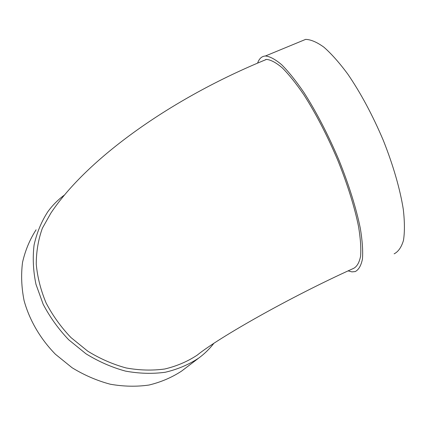 <?xml version="1.0" encoding="UTF-8"?>
<svg xmlns="http://www.w3.org/2000/svg" width="426" height="426" viewBox="0 0 426 426"><rect width="100%" height="100%" fill="white"/><g stroke="black" fill="none" stroke-linecap="round" stroke-linejoin="round"><path stroke-width="0.64" d="M265.808 59.475L265.281 59.901M348.133 270.883L351.897 271.873L355.209 271.586C358.687 269.796 361.099 265.622 362.441 259.056C363.069 251.106 362.382 240.962 360.375 228.629C356.397 208.793 348.91 184.74 338.814 159.771C327.951 134.302 316.316 111.868 303.908 92.469C295.963 80.876 288.562 71.643 281.703 64.757C275.318 59.342 269.887 56.418 265.409 55.987C261.761 56.259 259.162 58.623 257.613 63.08M262.128 61.195L266.511 59.406C270.856 59.81 276.123 62.643 282.321 67.894C288.966 74.571 296.145 83.528 303.85 94.764C315.868 113.561 327.141 135.298 337.664 159.974C347.451 184.16 354.709 207.473 358.575 226.707C360.529 238.672 361.2 248.512 360.588 256.234C359.288 262.608 356.945 266.66 353.559 268.385C289.323 297.391 218.384 337.903 197.249 355.108C187.6 361.504 176.785 366.131 164.798 368.991C152.322 370.711 139.419 370.364 126.101 367.947C112.794 364.315 100.004 358.724 87.735 351.162L70.94 337.541C60.913 327.008 52.632 315.474 46.093 302.939C40.715 290.085 37.435 277.161 36.253 264.163C36.295 251.393 38.34 239.407 42.382 228.203L50.859 213.133C87.133 158.621 171.289 98.268 266.511 59.406M213.793 343.409C209.507 348.958 204.469 353.857 198.686 358.106C188.739 364.635 177.599 369.353 165.261 372.255C152.423 373.996 139.153 373.607 125.452 371.099C111.766 367.35 98.614 361.583 85.988 353.804L68.708 339.783C58.394 328.947 49.869 317.082 43.133 304.185L35.97 284.318C33.185 270.835 32.552 257.741 34.08 245.03C36.796 232.793 41.365 221.706 47.797 211.765C52.568 205.194 58.181 199.565 64.645 194.884M198.191 354.379L197.68 354.783M183.957 369.31L181.7 371.025C171.928 377.457 161.023 382.127 148.983 385.04C136.469 386.829 123.561 386.552 110.27 384.22C97.006 380.684 84.279 375.189 72.09 367.734L55.433 354.256C40.326 338.83 29.495 320.208 24.09 300.639C21.481 287.545 20.959 274.802 22.53 262.4C25.251 250.451 29.772 239.582 36.093 229.811M394.141 253.832C398.315 251.723 401.425 247.25 403.465 240.408C404.78 232.202 404.727 221.845 403.294 209.352C400.131 189.309 393.209 165.219 383.309 140.383C372.569 115.089 360.705 92.964 347.717 73.996C339.33 62.702 331.407 53.772 323.941 47.211C316.912 42.126 310.804 39.517 305.618 39.389L300.096 41.668M181.7 371.025L198.686 358.106M265.409 55.987L305.618 39.389"/></g></svg>
